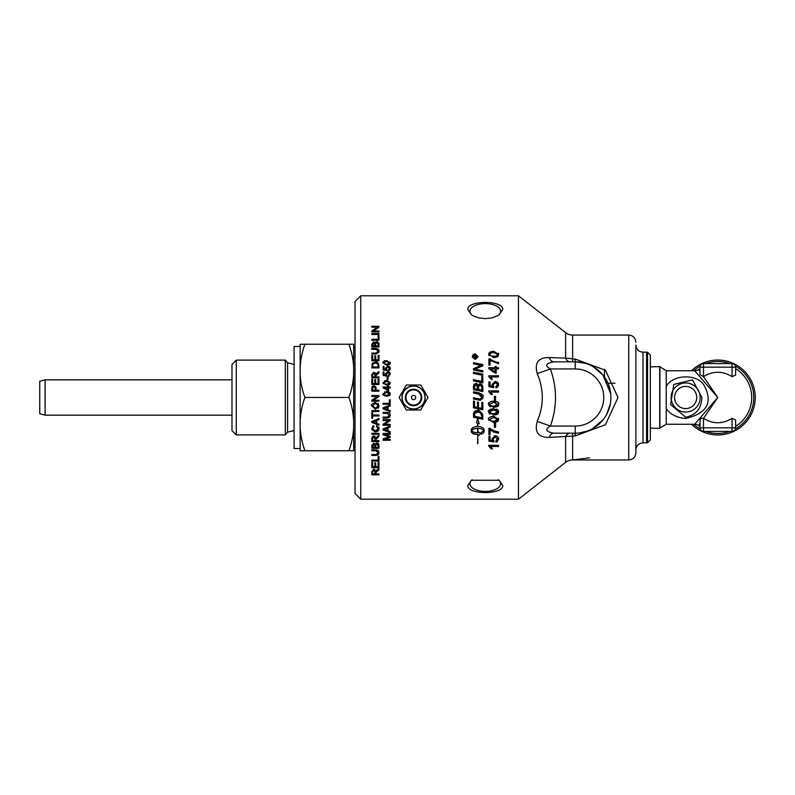 <?xml version="1.0" encoding="UTF-8"?>
<svg xmlns="http://www.w3.org/2000/svg" width="795" height="795" viewBox="0 0 795 795"><rect width="100%" height="100%" fill="white"/><g stroke="black" fill="none" stroke-linecap="round" stroke-linejoin="round"><path stroke-width="1.19" d="M604.478 369.427L604.478 377.078M304.902 344.275C298.493 344.265 298.493 344.255 304.902 344.235L348.925 344.235C355.335 344.255 355.335 344.265 348.925 344.275M304.902 344.235C298.493 361.983 298.493 379.722 304.902 397.46C298.493 415.219 298.493 432.967 304.902 450.725C298.493 450.735 298.493 450.745 304.902 450.765L348.925 450.765C355.335 450.745 355.335 450.735 348.925 450.725C355.335 432.967 355.335 415.219 348.925 397.46C355.335 379.722 355.335 361.983 348.925 344.235M353.686 450.745L353.686 344.255M348.925 450.765C355.335 450.745 355.335 450.735 348.925 450.725L304.902 450.725C298.493 450.735 298.493 450.745 304.902 450.765M304.902 397.46L348.925 397.46M285.316 397.48L285.316 360.115L236.274 360.115L236.274 434.885L285.316 434.885L285.316 397.48M300.142 450.745L300.142 344.255M236.274 360.115L231.991 364.388L231.991 430.612L236.274 434.885M299.795 448.529L294.08 448.529L294.08 346.471L299.795 346.471M589.502 457.841L572.639 459.947L628.746 459.947L628.746 335.053L572.639 335.053A11.418 11.418 0 0 1 565.613 332.628L565.613 358.098L549.305 357.571A7.135 4.81 -90 0 0 553.698 361.814L575.212 361.814L585.269 363.255M553.698 361.814C545.678 363.345 544.585 365.72 550.408 368.95L537.221 373.59C543.989 389.53 543.989 405.48 537.221 421.41L550.408 426.05C557.176 407.02 557.176 387.99 550.408 368.95L575.212 368.95A28.55 28.55 0 0 1 603.763 397.5A28.55 28.55 0 0 1 575.212 426.05L575.212 433.186L553.698 433.186A7.135 4.81 -90 0 0 549.305 437.429L575.212 435.928L605.412 424.749L618.023 397.53L605.452 370.271L575.212 359.072L565.613 358.098A7.135 5.008 90 0 0 570.005 361.814M628.746 459.947C633.078 459.53 635.453 457.145 635.881 452.812L635.881 345.04C636.308 349.373 638.683 351.758 643.016 352.175L643.016 442.825C638.683 443.242 636.308 445.627 635.881 449.96M647.547 442.755L647.547 352.245L646.583 352.175L646.583 442.825L647.547 442.755L650.33 439.963L650.33 355.037L647.547 352.245M593.07 366.604L602.948 375.031L610.689 393.644M610.302 404.029L606.635 414.424M603.147 419.71L592.474 428.734M587.465 431.019L579.436 432.937M572.639 433.186L572.639 459.947A11.418 11.418 0 0 0 565.613 462.372L518.459 499.2L518.459 295.8L565.613 332.628M553.698 433.186C545.678 431.655 544.585 429.28 550.408 426.05L575.212 426.05M575.212 368.95L575.212 361.814A35.686 35.686 0 0 1 610.898 397.5A35.686 35.686 0 0 1 575.212 433.186A35.686 35.686 0 0 0 610.898 397.5A35.686 35.686 0 0 0 575.212 361.814L575.212 359.072M565.613 462.372L565.613 436.902A7.135 5.008 90 0 1 570.005 433.186M537.221 421.41C534.329 432.251 538.354 437.598 549.305 437.429M549.305 357.571C538.354 357.402 534.329 362.749 537.221 373.59M360.741 295.8L355.037 301.504L355.037 493.496L360.741 499.2L360.741 295.8L518.459 295.8M372.666 447.356L374.823 447.356L374.743 444.912L373.759 444.186L372.666 447.356M502.778 309.424L499.171 314.741L497.352 315.863L491.737 317.911L485.288 318.636L478.838 317.911L473.224 315.863L471.405 314.741L467.798 309.424C467.39 300.132 503.185 300.132 502.778 309.424M472.151 315.237A15.344 7.672 180 0 1 469.944 311.272A15.344 7.672 180 0 1 485.288 303.601A15.344 7.672 180 0 1 500.631 311.272A15.344 7.672 180 0 1 498.425 315.237M502.778 485.576C503.185 494.878 467.371 494.868 467.798 485.576L471.405 480.26L499.171 480.26L502.778 485.576M498.425 479.763A15.344 7.672 0 0 1 500.631 483.728A15.344 7.672 0 0 1 485.288 491.399A15.344 7.672 0 0 1 469.944 483.728A15.344 7.672 0 0 1 472.151 479.763M691.561 424.262A37.474 37.474 0 0 0 755.25 397.5A37.474 37.474 0 0 0 691.561 370.738M699.938 368.671A33.897 33.897 0 0 0 698.676 369.496A7.135 7.135 0 0 1 694.651 370.738L717.776 397.5L703.476 376.671L699.938 374.614L699.938 367.171L703.505 367.171L703.505 363.603A3.568 3.568 0 0 0 699.938 367.171A3.568 3.568 0 0 1 703.505 363.603L732.056 363.603L732.056 367.171L735.623 367.171A3.568 3.568 0 0 0 732.056 363.603A3.568 3.568 0 0 1 735.623 367.171L735.623 375.051L732.056 376.651C722.526 370.788 713.006 370.788 703.505 376.651L703.476 376.671M699.938 371.394L698.676 369.496L698.229 369.794M698.557 425.424L698.676 425.504A7.135 7.135 0 0 0 694.651 424.262L717.776 397.5L703.505 418.349C713.035 424.212 722.556 424.212 732.056 418.349L735.623 419.949L735.623 427.829L732.056 427.829L732.056 431.397A3.568 3.568 0 0 0 735.623 427.829L735.623 426.329A33.897 33.897 0 0 0 735.623 368.671M666.23 408.531C670.274 414.443 676.754 417.763 685.668 418.478C707.312 413.39 713.344 402.161 703.764 384.8C696.201 373.352 672.272 374.703 666.22 386.469L666.23 424.262L659.949 428.008A3.568 3.568 0 0 1 659.711 428.396L659.711 366.604L666.23 370.738L694.651 370.738M685.668 417.176L670.592 404.546L673.812 384.402L692.524 379.871L701.896 397.5C701.508 408.461 696.102 415.02 685.668 417.176L685.668 418.478M699.938 423.606L698.676 425.504A33.897 33.897 0 0 0 699.938 426.329M732.056 418.349L732.056 427.829L699.938 427.829L700.077 419.621L701.607 418.13L703.476 418.329M703.505 418.349L703.505 431.397A3.568 3.568 0 0 1 699.938 427.829A3.568 3.568 0 0 0 703.505 431.397L732.056 431.397A3.568 3.568 0 0 0 735.623 427.829M735.623 375.051L735.623 367.171M45.106 379.831L39.75 381.272L39.75 413.728L45.106 415.169L45.106 379.831L231.991 379.831M411.413 397.5A2.137 2.137 0 0 0 414.632 399.358A2.137 2.137 0 0 0 414.632 395.642A2.137 2.137 0 0 0 411.413 397.5M413.559 409.097A11.597 11.597 0 0 1 401.962 397.5A11.597 11.597 0 0 1 413.559 385.903A11.597 11.597 0 0 1 425.156 397.5A11.597 11.597 0 0 1 413.559 409.097M402.131 397.5A11.428 11.428 0 0 0 413.559 408.928A11.428 11.428 0 0 0 424.987 397.5A11.428 11.428 0 0 0 413.559 386.072A11.428 11.428 0 0 0 402.131 397.5M406.344 385.009L420.774 385.009L427.988 397.5L420.774 409.991L406.344 409.991L399.13 397.5L406.344 385.009M374.972 471.872L373.769 470.113L372.616 471.644L372.616 473.899L374.972 473.899L374.972 471.872L373.441 470.153M375.667 447.356L378.122 447.356L378.082 444.932L376.89 443.878L375.667 445.707L375.667 447.356M372.666 390.246L375.22 390.246L375.22 388.397L373.918 386.718L372.736 387.533L372.666 390.246M374.972 438.611L373.769 436.862L372.616 438.393L372.616 440.649L374.972 440.649L374.972 438.611L373.282 436.962M372.577 421.986L376.035 423.159L376.035 420.734L372.577 421.986M385.168 429.857L387.264 430.642L387.264 428.217L383.806 429.469L385.168 429.857M374.634 408.163L376.582 408.083L378.271 405.788L375.389 403.353L372.507 405.778L375.498 408.233L378.271 405.788L378.172 405.062M385.168 408.799L387.264 409.584L387.264 407.159L383.806 408.411L385.168 408.799M374.972 374.892L373.769 373.133L372.616 374.664L372.616 376.919L374.972 376.919L374.862 373.958M376.969 363.265L378.122 365.442L377.615 363.703L375.339 362.987L372.815 364.249L372.666 366.972L378.122 366.972L378.122 365.402M383.756 362.898L384.263 363.862L386.678 364.319L389.6 362.888L386.678 361.467L383.756 362.898L384.532 364.011M378.122 344.165L376.89 342.476L375.667 344.295L375.667 345.944L378.122 345.944L378.082 343.529L376.363 342.595M374.823 344.404L373.759 342.784L372.666 345.944L374.823 345.944L374.743 343.51L372.964 343.092M481.77 416.272L480.488 412.834L477.239 411.76L474.685 413.171L474.536 416.242L481.77 417.763L481.75 415.537M474.536 388.626L477.477 389.242L477.477 387.245L475.768 384.591L474.536 386.529L474.536 388.626L477.477 389.242M389.6 393.923L386.678 392.501L383.756 393.932L384.263 394.896L386.678 395.353L389.55 394.231M478.54 389.461L481.77 390.136L481.72 386.738L479.882 384.919L478.54 386.976L478.54 389.461L481.77 390.136M387.682 390.136L387.682 387.9L384.462 387.9L387.682 390.136L384.462 387.9M474.158 357.343L474.983 357.343L474.565 356.17L474.158 357.343M389.6 382.842L386.678 381.421L383.756 382.852L384.263 383.816L386.678 384.263L389.56 383.14M493.715 417.464L489.73 419.422L490.426 420.734L493.715 421.35L497.69 419.402L493.715 417.464L489.73 419.422L491.439 421.141M472.906 356.677L475.172 358.952L477.447 356.677L475.172 354.401L472.906 356.677L473.303 355.375M474.377 355.534L473.691 356.389L474.526 355.524L475.37 356.329L476.682 355.345L475.45 357.194L476.682 357.343L476.682 357.959L473.681 357.959L473.691 356.389L474.526 355.524L475.708 355.922M496.815 413.291L497.69 411.85L493.715 409.912L489.73 411.86L490.426 413.171L493.715 413.788L497.69 411.85L497.392 410.945M490.177 405.41L493.715 406.235L497.69 404.297L493.715 402.359L489.73 404.307L490.843 405.847M495.086 368.89L490.694 368.89L495.086 371.941L495.086 368.89M495.583 397.5L495.583 400.054L494.391 400.054L494.391 396.377L495.583 396.377L495.583 397.5M482.972 397.5L480.279 400.362L473.472 399.03L473.472 397.778L480.289 399.12L481.929 397.5L478.63 394.082L473.472 393.008L473.472 391.746L478.968 392.899C482.466 394.35 483.807 395.701 482.992 396.963L482.972 397.5M377.486 397.5L373.362 400.263L378.957 400.263L378.957 401.167L371.822 401.167L371.822 400.203L377.426 396.447L371.822 396.447L371.822 395.542L378.957 395.542L378.957 396.516L377.486 397.5M488.905 358.784L495.832 362.033L498.505 362.49L498.505 363.722L490.058 360.324L490.058 365.084L488.905 365.084L488.905 358.784M477.596 443.68L477.815 434.885L477.596 443.68M475.619 426.607L477.596 426.438L477.596 423.198L476.463 422.791L477.706 418.727L479.226 423.795L477.815 423.278L477.815 426.438L480.717 426.806L483.489 428.227L484.185 429.688L483.847 432.53L481.333 434.179L481.333 432.381L483.916 430.572L481.641 428.903L477.815 428.237L477.596 432.798L477.596 428.237L476.573 428.286L472.995 429.25L471.594 430.771L474.317 432.46L478.55 432.907L478.55 432.003L480.876 433.424L478.55 435.61L478.55 434.706L472.667 433.533L471.316 432.033L471.306 429.181L473.085 427.402L475.619 426.607M371.822 461.04L371.822 460.096L378.122 460.096L378.122 456.588L378.957 456.588L378.957 461.04L371.822 461.04M378.957 473.899L378.957 474.844L371.822 474.844L371.822 471.683L373.769 469.139L375.717 471.147L378.957 468.563L378.957 469.746L375.787 472.806L375.787 473.899L378.957 473.899M371.822 445.627L373.65 443.252L375.161 444.256L376.89 442.904L378.957 445.578L378.957 448.3L371.822 448.3L371.861 445.041M378.957 462.302L378.957 467.639L371.822 467.639L371.822 462.471L372.666 462.471L372.666 466.695L374.852 466.695L374.852 462.74L375.687 462.74L375.687 466.695L378.122 466.695L378.122 462.302L378.957 462.302M373.779 425.722L373.998 426.647L372.507 428.555L375.329 430.94L378.271 428.634L376.452 426.547L376.691 425.603L379.086 428.555L375.339 431.914L371.702 428.535L373.779 425.722L372.785 426.2M375.946 450.785L371.822 450.785L371.822 449.831L375.946 449.831L379.086 452.623L375.946 455.446L371.822 455.446L371.822 454.502L375.946 454.502L378.231 452.703L375.946 450.785L376.949 450.864M378.957 411.522L371.822 411.522L371.822 410.578L378.957 410.578L378.957 411.522M378.957 440.649L378.957 441.593L371.822 441.593L371.822 438.423L373.769 435.889L375.717 437.896L378.957 435.312L378.957 436.485L375.787 439.555L375.787 440.649L378.957 440.649M371.822 388.497L371.891 387.413L373.889 385.744L376.065 388.407L376.065 390.246L378.957 390.246L378.957 391.19L371.822 391.19L371.822 388.497M378.957 433.295L378.957 434.239L371.822 434.239L371.822 433.295L378.957 433.295M372.666 383.568L374.852 383.568L374.852 379.613L375.687 379.613L375.687 383.568L378.122 383.568L378.122 379.185L378.957 379.185L378.957 384.512L371.822 384.512L371.822 379.344L372.666 379.344L372.666 383.568M378.957 424.212L378.957 425.216L371.822 422.473L371.822 421.449L378.957 418.528L378.957 419.611L376.8 420.436L376.8 423.427L378.957 424.212M371.822 354.043L371.822 353.099L375.946 353.099L378.231 351.301L375.946 349.373L371.822 349.373L371.822 348.429L375.946 348.429L379.086 351.221L375.946 354.043L371.822 354.043M378.957 415.02L378.957 415.964L372.666 415.964L372.666 418.319L371.822 418.319L371.822 412.655L372.666 412.655L372.666 415.02L378.957 415.02M371.822 340.24L371.822 339.296L378.122 339.296L378.122 335.778L378.957 335.778L378.957 340.24L371.822 340.24M375.488 409.206L371.702 405.788C370.768 404.854 372 403.721 375.399 402.379L379.086 405.788L375.488 409.206M377.426 327.172L371.822 327.172L371.822 326.268L378.957 326.268L378.957 327.242L373.362 330.998L378.957 330.998L378.957 331.893L371.822 331.893L371.822 330.929L377.426 327.172L371.822 330.929M383.061 428.932L390.196 426.021L390.196 427.094L388.03 427.929L388.03 430.92L390.196 431.695L390.196 432.699L383.061 429.956L383.061 428.932M378.957 376.919L378.957 377.873L371.822 377.873L371.822 374.703L373.769 372.159L375.717 374.167L378.957 371.583L378.957 372.766L375.787 375.826L375.787 376.919L378.957 376.919M388.656 420.555L383.061 420.555L383.061 419.651L390.196 419.651L390.196 420.615L384.591 424.371L390.196 424.371L390.196 425.275L383.061 425.275L383.061 424.311L388.656 420.555M378.957 365.332L378.957 367.916L371.822 367.916L372.438 363.136L375.359 362.013C376.572 361.099 377.774 362.212 378.957 365.332L378.191 362.987M383.061 407.875L390.196 404.963L390.196 406.036L388.03 406.871L388.03 409.862L390.196 410.637L390.196 411.641L383.061 408.898L383.061 407.875M378.957 355.355L378.957 360.691L371.822 360.691L371.822 355.524L372.666 355.524L372.666 359.747L374.852 359.747L374.852 355.792L375.687 355.792L375.687 359.747L378.122 359.747L378.122 355.355L378.957 355.355M383.061 404.248L383.061 403.303L389.351 403.303L389.351 399.786L390.196 399.786L390.196 404.248L383.061 404.248M378.957 344.175L378.957 346.898L371.822 346.898L371.822 344.215L373.65 341.85L375.161 342.854L376.89 341.502L378.957 344.175L378.748 342.715M383.15 371.911L383.985 371.911L383.985 374.753L385.903 375.141L385.456 373.789L387.771 371.573L389.451 372.139L390.315 374.008L388.318 376.303L388.248 375.389L389.6 374.018L387.851 372.507L386.231 374.028L386.817 376.144L383.15 375.459L383.15 371.911M378.957 333.552L378.957 334.496L371.822 334.496L371.822 333.552L378.957 333.552M386.678 360.572L390.315 362.888L389.58 364.507L386.678 365.223L383.031 362.888C382.057 362.083 383.279 361.308 386.678 360.572L384.432 360.91M390.196 439.347L390.196 440.261L383.061 440.261L383.061 438.84L389.162 436.803L383.061 434.706L383.061 433.444L390.196 433.444L390.196 434.348L384.224 434.348L390.196 436.435L390.196 437.28L384.114 439.347L390.196 439.347M477.219 410.488L482.684 414.314L482.843 419.233L473.472 417.276L473.621 412.893L477.298 410.488C477.825 409.276 479.623 410.548 482.684 414.314M387.175 413.38L383.061 413.38L383.061 412.436L388.288 412.516L389.679 413.231L390.315 415.228L387.175 418.051L383.061 418.051L383.061 417.107L387.175 417.107L389.461 415.308L387.245 413.38M477.457 401.972L478.52 402.191L478.52 407.646L481.77 408.322L481.77 402.389L482.843 402.618L482.843 409.793L473.472 407.835L473.472 401.028L474.536 401.256L474.536 406.802L477.457 407.418L477.457 401.972M386.678 396.258C383.399 395.552 382.176 394.777 383.031 393.923L386.678 391.597L390.315 393.923L389.58 395.542L386.678 396.258L389.58 395.542M477.954 385.158L479.872 383.637L482.843 386.966L482.843 391.607L473.472 389.649L473.532 385.446L475.698 383.419L477.954 385.158L477.03 383.836M390.196 387.026L390.196 387.9L388.487 387.9L388.487 391.001L383.061 387.741L383.061 387.026L387.682 387.026L387.682 386.062L388.487 386.062L388.487 387.026L390.196 387.026M482.843 375.399L473.472 373.441L473.472 372.189L482.843 374.147L482.843 375.399M386.678 385.168L383.031 382.842L386.678 380.517L390.315 382.842L389.58 384.462L386.827 385.168M474.247 354.014L475.172 353.854L477.994 356.677L475.172 359.499L472.349 356.677L475.172 353.854L477.994 356.677L475.172 359.499L472.359 356.369M388.049 377.029L388.049 379.722L387.165 379.722L387.165 377.029L388.049 377.029M388.318 370.758L388.248 369.844L389.6 368.473L387.851 366.962L386.231 368.483L386.817 370.599L383.15 369.913L383.15 366.366L383.985 366.366L383.985 369.208L385.903 369.596L385.456 368.244L387.771 366.028L389.451 366.594L390.315 368.463L388.318 370.758L389.779 370.053M490.903 446.472L492.344 448.857L491.181 448.857L488.746 445.279L498.505 445.279L498.505 446.472L490.903 446.472M488.905 428.276L495.832 431.526L498.505 431.983L498.505 433.215L490.058 429.817L490.058 434.577L488.905 434.577L488.905 428.276M482.843 382.872L473.472 380.914L473.472 379.672L481.77 381.401L481.77 376.572L482.843 376.8L482.843 382.872M493.715 416.242L498.674 419.402L497.67 421.618L493.715 422.582L488.746 419.402C487.385 418.379 489.044 417.325 493.715 416.242L490.614 416.719M482.843 370.738L482.843 371.961L473.472 370.003L473.472 368.681L481.422 365.471L473.472 363.891L473.472 362.669L482.843 364.607L482.843 365.869L474.724 369.148L482.843 370.738L477.129 369.556M493.715 408.68L498.674 411.85L497.67 414.056L493.715 415.02L488.746 411.85C487.554 410.637 489.203 409.584 493.715 408.68L490.585 409.177M495.961 442.209L495.851 440.957L497.69 439.088L495.315 437.031L493.099 439.108L493.904 442L488.905 441.056L488.905 436.216L490.048 436.216L490.048 440.102L492.661 440.629L492.055 438.79L495.206 435.759L497.491 436.534L498.674 439.078L495.961 442.209L495.851 440.957L497.591 438.442M490.823 401.525L493.715 401.127C497.73 401.674 499.379 402.727 498.674 404.297L497.67 406.503L493.715 407.467L488.746 404.297C487.504 403.115 489.163 402.061 493.715 401.127L493.804 401.127M495.583 423.566L495.583 427.243L494.391 427.243L494.391 423.566L495.583 423.566M498.505 390.892L498.505 392.084L490.903 392.084L492.344 394.479L491.181 394.479L488.746 391.667L488.746 390.892L498.505 390.892M488.905 381.839L490.048 381.839L490.048 385.714L492.661 386.241L492.055 384.402L495.206 381.381L497.491 382.147L498.674 384.701L495.961 387.831L495.851 386.579L497.69 384.71L495.315 382.643L493.099 384.72L493.904 387.612L488.905 386.678L488.905 381.839M498.505 375.787L498.505 376.979L490.903 376.979L492.344 379.364L491.181 379.364L488.746 376.552L488.746 375.787L498.505 375.787M488.776 368.681L488.776 367.697L495.086 367.697L495.086 366.386L496.179 366.386L496.179 367.697L498.505 367.697L498.505 368.89L496.179 368.89L496.179 373.113L495.086 373.113L488.776 368.681M493.715 357.611L488.746 354.431C488.587 352.741 490.237 351.678 493.715 351.271L498.674 354.431L497.67 356.647L493.715 357.611M497.69 354.431L493.715 352.503C492.801 351.768 491.469 352.414 489.73 354.451L490.426 355.762L493.715 356.379C494.609 357.114 495.941 356.468 497.69 354.431M498.395 355.753L496.964 357.064L494.719 357.571M498.465 353.278L498.674 354.431M488.965 355.613L488.836 353.636M489.134 352.93L490.585 351.758M497.65 354.053L497.203 353.308M495.106 352.563L493.953 352.503M491.499 356.18L496.12 356.15M496.815 355.872L497.65 354.818M489.859 353.825L489.79 354.888M489.73 354.451L490.426 355.762M493.715 352.503L492.224 352.573M491.519 352.672L490.714 352.94M490.694 368.89L495.086 371.941M491.181 379.364L489.71 377.267M497.69 384.71L496.408 382.842M495.613 382.663L493.099 384.72L493.725 386.241M498.435 383.389L498.227 386.469M497.054 387.533L495.961 387.831M490.048 385.714L492.661 386.241L492.055 384.402M491.181 394.479L489.889 392.561M492.344 394.479L491.042 392.243M490.495 406.941L489.154 405.838M488.925 405.38L488.756 403.959M489.79 403.88L489.76 404.655M498.674 404.297L498.614 404.913M498.495 405.371L498.077 406.106M494.967 401.187L495.643 401.276M496.577 401.515L497.869 402.28M497.958 402.369L498.435 403.065M495.643 402.489L494.778 402.389M492.353 406.175L493.784 406.235M494.152 406.225L495.832 406.076M497.114 405.51L497.571 404.894M498.674 439.078L497.064 441.911M498.256 437.399L498.634 438.492M494.073 435.928L496.1 435.859M496.607 436.018L497.491 436.534M492.473 440.331L492.075 438.393M494.053 440.877L493.904 442L488.905 441.056M493.119 438.79L493.218 439.814M493.337 440.092L493.814 440.708M490.018 414.235L489.154 413.39M488.925 412.933L488.746 411.85M491.399 413.579L489.76 412.188M495.305 409.991L491.27 410.15M490.575 410.439L489.899 411.144M497.779 413.966L496.696 414.592M496.08 414.781L495.315 414.92M498.674 411.85L498.376 413.201M496.15 408.938L497.928 409.892L498.654 411.452M493.715 413.788L496.458 413.46M474.724 369.148L475.808 369.307M477.427 368.135L476.762 368.413M473.472 362.669L482.843 364.607M481.422 365.471L478.968 365.034M478.65 366.425L480.061 365.889M473.472 368.681L476.98 367.141M488.875 420.356L488.746 419.402M497.779 421.519L494.897 422.523M498.465 418.269L498.545 420.316M495.295 417.554L493.854 417.464M492.035 421.251L496.179 421.102M496.845 420.823L497.65 419.79M481.77 376.572L482.843 376.8M473.472 379.672L481.77 381.401M498.505 433.215L493.804 432.102M493.735 432.073L490.058 429.817M493.148 430.483L498.505 431.983M489.829 428.276L492.781 430.294M480.279 400.362L473.472 399.03M482.953 397.639L482.644 398.812M473.472 391.746L481.959 394.27M482.893 396.009L482.992 396.963M481.959 397.033L481.81 396.109M481.194 395.115L480.657 394.717M479.226 398.971L481.343 398.692M491.181 448.857L488.746 446.045M491.747 447.645L492.344 448.857M390.186 369.327L389.898 369.894M390.136 367.499L390.315 368.463M383.985 369.208L385.903 369.596L385.456 368.244M386.231 368.483L386.927 369.784L386.261 368.82M388.924 369.625L389.6 368.473L387.473 366.992M476.195 356.349L475.45 357.194L476.195 356.349M476.076 355.693L476.682 355.345M474.983 357.094L474.565 356.17L474.983 357.094L474.565 356.17L474.158 357.094M472.389 356.17L473.144 354.689M472.409 357.293L472.349 356.677M475.172 358.952L475.748 358.873M477.03 357.979L476.98 355.305M472.926 356.965L473.86 358.535M389.58 384.462L387.751 385.108M384.382 380.875L386.678 380.517L390.256 383.399M383.17 383.657L383.031 382.842M388.904 381.759L388.318 381.56M388.03 381.501L387.384 381.441M384.263 383.816L383.756 382.852L384.571 383.975M385.664 384.214L386.191 384.253M386.589 381.421L385.307 381.501M385.178 381.53L384.214 381.928M473.472 372.189L482.843 374.147M473.472 386.658L474.178 384.015M480.031 384.919L478.789 385.476M476.344 384.681L475.112 384.77M474.565 385.784L474.536 386.529M475.698 383.419L476.503 383.558M480.319 383.677L482.138 384.8M482.495 385.366L482.823 386.628M481.77 387.92L481.72 386.738M477.477 387.245L477.338 385.893M384.571 391.895L388.069 391.706L389.898 392.631M390.186 393.147L390.315 393.923M383.448 395.224L383.031 393.923M389.272 393.137L387.533 392.531M386.817 392.501L385.684 392.541M386.529 395.353L387.781 395.294M383.796 393.634L384.909 395.175M383.756 393.932L384.263 394.896M482.843 409.793L473.472 407.835M390.136 414.016L389.649 417.305M389.461 417.484L388.507 417.922M387.175 412.436L388.189 412.506M389.013 412.734L389.52 413.072M482.843 419.233L473.472 417.276M473.472 414.443L473.552 413.221M477.865 411.79L474.595 413.589M474.168 411.77L474.973 411.065M475.301 410.886L476.086 410.618M474.685 413.171L474.536 414.592M390.196 437.28L384.114 439.347M388.02 436.425L383.061 434.706M390.166 362.053L390.196 363.653M390.315 362.888L389.58 364.507M389.54 363.236L389.48 362.411M388.646 361.705L385.466 361.536M384.452 361.805L383.786 362.629M384.263 363.862L386.748 364.319M387.095 364.309L387.98 364.239M389.48 374.584L388.934 375.161M389.6 374.018L387.115 372.626M386.231 374.028L386.927 375.329L386.281 374.455M389.073 376.115L388.318 376.303M390.136 373.054L390.315 374.008M387.771 371.573L389.451 372.139M383.985 374.753L385.903 375.141L385.456 373.789M376.89 341.502L377.526 341.602M374.753 342.287L375.161 342.854L375.469 342.208M377.396 342.575L376.89 342.476M390.196 411.641L383.061 408.898M390.196 406.036L388.03 406.871M387.264 407.159L385.287 407.915M376.75 362.192L377.565 362.52M371.931 364.18L372.438 363.136M372.875 364.11L372.666 365.462M390.196 420.615L384.591 424.371M377.476 373.71L375.787 375.826M376.065 373.6L378.957 371.583M374.962 372.567L375.717 374.167M373.769 373.133L372.636 374.236M390.196 432.699L383.061 429.956M390.196 427.094L388.03 427.929M387.264 428.217L385.287 428.972M378.957 396.516L373.362 400.263M378.112 403.363L379.016 406.513M378.629 407.537L378.062 408.252M371.702 405.788L371.732 405.261M377.873 404.446L375.389 403.353M372.507 405.778L372.805 406.97M375.946 348.429L378.132 348.935M378.937 350.108L379.066 351.569M378.957 352.304L375.946 354.043M377.774 352.622L378.132 350.496M378.112 350.406L377.565 349.681M376.969 349.462L376.065 349.373M375.946 353.099L377.744 352.642M378.957 419.611L376.8 420.436M378.957 425.216L371.822 422.473M376.035 420.734L374.057 421.479M373.819 385.744L375.816 386.887M375.916 387.165L376.065 388.268M371.891 387.413L372.348 386.38M375.22 388.397L375.141 387.622M374.654 386.907L372.736 387.533L372.666 388.417M375.826 439.029L375.787 439.555M378.957 436.485L377.476 437.439M376.065 437.329L375.717 437.896M372.139 436.733L373.769 435.889L374.872 436.226M373.769 436.862L372.646 437.946M378.231 452.703L378.122 451.868M378.082 451.739L377.555 451.083M377.148 454.382L377.963 453.776M378.847 454.034L378.082 454.998M378.013 455.038L377.128 455.346M375.946 449.831L377.009 449.91M378.162 450.368L379.086 452.623M378.887 427.402L379.066 428.167M379.086 428.555L378.718 430.254M378.191 430.93L375.339 431.914L371.841 429.568M378.271 428.634L378.142 427.849M372.507 428.555L375.329 430.94L376.532 430.791M373.998 426.647L373.153 427.074M373.103 427.114L372.636 427.78M377.655 443.044L378.211 443.362M378.659 443.928L378.957 445.498M374.773 443.709L375.161 444.256L376.89 442.904M378.122 445.578L376.89 443.878M374.823 445.816L373.759 444.186L374.743 444.912M376.144 471.693L375.787 472.806M378.957 469.746L377.476 470.69M376.065 470.58L377.019 469.795M373.223 469.209L374.783 469.418M374.246 470.213L372.616 471.644M478.55 434.706L473.432 433.931L471.226 431.486M479.951 434.388L478.55 435.61M477.596 428.237L473.76 428.903L471.495 430.572M483.916 430.572L481.641 428.903L477.815 428.237L477.815 432.798M484.185 431.486L483.43 433.007L481.333 434.179M479.226 423.795L477.815 423.278L477.815 426.438M477.596 423.198L476.463 422.791M477.815 434.885L477.815 443.68M489.829 358.784L492.105 360.423M494.122 361.427L494.808 361.695M294.08 430.562L287.581 432.192L287.581 362.808L285.316 360.115M572.639 361.814L572.639 335.053M575.212 433.186L575.212 435.928M693.717 424.262A35.994 35.994 0 0 0 700.087 428.843M705.692 431.397A35.994 35.994 0 0 0 729.87 431.397M735.474 428.843A35.994 35.994 0 0 0 735.474 366.157M729.87 363.603A35.994 35.994 0 0 0 705.692 363.603M700.087 366.157A35.994 35.994 0 0 0 693.717 370.738M659.949 428.008L659.949 366.992M666.23 386.469L666.23 370.738M674.577 397.5A11.09 11.09 0 0 1 685.668 386.41A11.09 11.09 0 0 1 696.748 397.5A11.09 11.09 0 0 1 685.668 408.59A11.09 11.09 0 0 1 674.577 397.5M671.129 397.5A14.539 14.539 0 0 0 685.668 412.039A14.539 14.539 0 0 0 700.196 397.5A14.539 14.539 0 0 0 685.668 382.961A14.539 14.539 0 0 0 671.129 397.5M703.505 376.651L703.505 367.171L732.056 367.171L732.056 376.651M405.957 397.5A7.602 7.602 0 0 1 413.559 389.898A7.602 7.602 0 0 1 421.161 397.5A7.602 7.602 0 0 1 413.559 405.102A7.602 7.602 0 0 1 405.957 397.5M405.331 397.5A8.228 8.228 0 0 0 413.559 405.728A8.228 8.228 0 0 0 421.787 397.5A8.228 8.228 0 0 0 413.559 389.272A8.228 8.228 0 0 0 405.331 397.5M355.037 347.892L354.033 347.892M355.037 447.108L354.033 447.108M294.08 364.438L287.581 362.808M287.581 432.192L285.316 434.885M628.746 335.053C633.078 335.47 635.453 337.855 635.881 342.188M646.583 352.175L643.016 352.175M646.583 442.825L643.016 442.825M602.948 375.031L608.294 384.074L610.58 392.71M666.23 424.262L694.651 424.262M650.33 428.108L659.711 428.396M650.33 366.892L659.711 366.604M607.927 383.23L614.992 383.23M45.106 415.169L231.991 415.169M360.741 499.2L518.459 499.2"/></g></svg>
